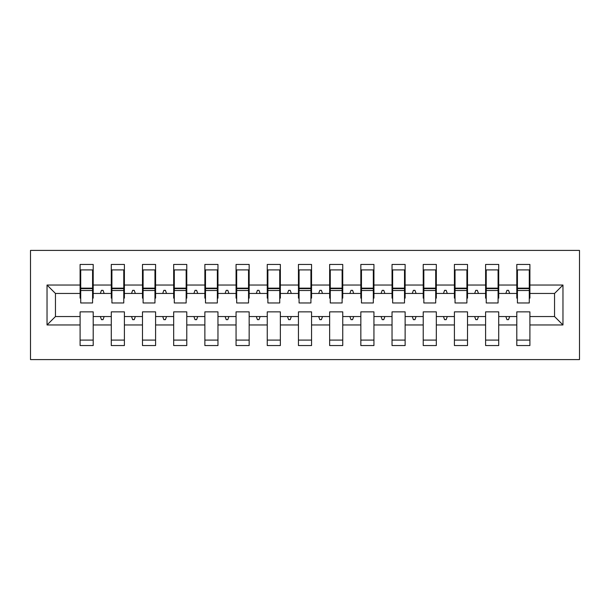 <?xml version="1.0" encoding="UTF-8"?>
<svg xmlns="http://www.w3.org/2000/svg" width="610" height="610" viewBox="0 0 610 610"><rect width="100%" height="100%" fill="white"/><g stroke="black" fill="none" stroke-linecap="round" stroke-linejoin="round"><path stroke-width="0.91" d="M30.5 359.587L579.5 359.587L579.5 250.413L30.5 250.413L30.5 359.587M562.969 324.962L554.543 316.544L554.543 293.456L562.969 285.038L562.969 324.962L529.899 324.962L529.899 311.862L516.8 311.862L516.8 316.544L498.713 316.544L498.713 311.862L485.606 311.862L485.606 316.544L467.519 316.544L467.519 311.862L454.412 311.862L454.412 316.544L436.325 316.544L436.325 311.862L423.226 311.862L423.226 316.544L405.132 316.544L405.132 311.862L392.032 311.862L392.032 316.544L373.938 316.544L373.938 311.862L360.838 311.862L360.838 316.544L342.744 316.544L342.744 311.862L329.644 311.862L329.644 316.544L311.55 316.544L311.55 311.862L298.45 311.862L298.45 316.544L280.356 316.544L280.356 311.862L267.256 311.862L267.256 316.544L249.162 316.544L249.162 311.862L236.062 311.862L236.062 316.544L217.968 316.544L217.968 311.862L204.868 311.862L204.868 316.544L186.774 316.544L186.774 311.862L173.675 311.862L173.675 316.544L155.588 316.544L155.588 311.862L142.481 311.862L142.481 316.544L124.394 316.544L124.394 311.862L111.287 311.862L111.287 316.544L93.2 316.544L93.2 345.55L80.101 345.55L80.101 316.544L55.457 316.544L47.031 324.962L47.031 285.038L55.457 293.456L55.457 316.544M529.899 324.962L529.899 345.55L516.8 345.55L516.8 316.544M554.543 293.456L529.899 293.456L529.899 264.45L516.8 264.45L516.8 285.038L498.713 285.038L498.713 298.137L498.088 298.137M517.425 298.137L516.8 298.137L516.8 285.038M516.8 324.962L498.713 324.962L498.713 345.55L485.606 345.55L485.606 316.544M498.713 285.038L498.713 264.45L485.606 264.45L485.606 285.038L467.519 285.038L467.519 298.137L466.894 298.137M486.231 298.137L485.606 298.137L485.606 285.038M485.606 324.962L467.519 324.962L467.519 345.55L454.412 345.55L454.412 316.544M467.519 285.038L467.519 264.45L454.412 264.45L454.412 285.038L436.325 285.038L436.325 298.137L435.7 298.137M455.037 298.137L454.412 298.137L454.412 285.038M454.412 324.962L436.325 324.962L436.325 345.55L423.226 345.55L423.226 316.544M436.325 285.038L436.325 264.45L423.226 264.45L423.226 285.038L405.132 285.038L405.132 298.137L404.506 298.137M423.843 298.137L423.226 298.137L423.226 285.038M423.226 324.962L405.132 324.962L405.132 345.55L392.032 345.55L392.032 316.544M405.132 285.038L405.132 264.45L392.032 264.45L392.032 285.038L373.938 285.038L373.938 298.137L373.312 298.137M392.649 298.137L392.032 298.137L392.032 285.038M392.032 324.962L373.938 324.962L373.938 345.55L360.838 345.55L360.838 316.544M373.938 285.038L373.938 264.45L360.838 264.45L360.838 285.038L342.744 285.038L342.744 298.137L342.118 298.137M361.463 298.137L360.838 298.137L360.838 285.038M360.838 324.962L342.744 324.962L342.744 345.55L329.644 345.55L329.644 316.544M342.744 285.038L342.744 264.45L329.644 264.45L329.644 285.038L311.55 285.038L311.55 298.137L310.925 298.137M330.269 298.137L329.644 298.137L329.644 285.038M329.644 324.962L311.55 324.962L311.55 345.55L298.45 345.55L298.45 316.544M311.55 285.038L311.55 264.45L298.45 264.45L298.45 285.038L280.356 285.038L280.356 298.137L279.731 298.137M299.075 298.137L298.45 298.137L298.45 285.038M298.45 324.962L280.356 324.962L280.356 345.55L267.256 345.55L267.256 316.544M280.356 285.038L280.356 264.45L267.256 264.45L267.256 285.038L249.162 285.038L249.162 298.137L248.537 298.137M267.881 298.137L267.256 298.137L267.256 285.038M267.256 324.962L249.162 324.962L249.162 345.55L236.062 345.55L236.062 316.544M249.162 285.038L249.162 264.45L236.062 264.45L236.062 285.038L217.968 285.038L217.968 298.137L217.351 298.137M236.688 298.137L236.062 298.137L236.062 285.038M236.062 324.962L217.968 324.962L217.968 345.55L204.868 345.55L204.868 316.544M217.968 285.038L217.968 264.45L204.868 264.45L204.868 285.038L186.774 285.038L186.774 298.137L186.157 298.137M205.494 298.137L204.868 298.137L204.868 285.038M204.868 324.962L186.774 324.962L186.774 345.55L173.675 345.55L173.675 316.544M186.774 285.038L186.774 264.45L173.675 264.45L173.675 285.038L155.588 285.038L155.588 298.137L154.963 298.137M174.3 298.137L173.675 298.137L173.675 285.038M173.675 324.962L155.588 324.962L155.588 345.55L142.481 345.55L142.481 316.544M155.588 285.038L155.588 264.45L142.481 264.45L142.481 285.038L124.394 285.038L124.394 298.137L123.769 298.137M143.106 298.137L142.481 298.137L142.481 285.038M142.481 324.962L124.394 324.962L124.394 345.55L111.287 345.55L111.287 316.544M124.394 285.038L124.394 264.45L111.287 264.45L111.287 285.038L93.2 285.038L93.2 264.45L80.101 264.45L80.101 285.038L47.031 285.038M111.912 298.137L111.287 298.137L111.287 285.038M93.2 316.544L93.2 311.862L80.101 311.862L80.101 316.544M80.718 298.137L80.101 298.137L80.101 285.038M529.899 293.456L529.899 298.137L529.282 298.137M498.713 324.962L498.713 316.544M467.519 324.962L467.519 316.544M436.325 324.962L436.325 316.544M405.132 324.962L405.132 316.544M373.938 324.962L373.938 316.544M342.744 324.962L342.744 316.544M311.55 324.962L311.55 316.544M280.356 324.962L280.356 316.544M249.162 324.962L249.162 316.544M217.968 324.962L217.968 316.544M186.774 324.962L186.774 316.544M155.588 324.962L155.588 316.544M124.394 324.962L124.394 316.544M562.969 285.038L529.899 285.038M111.287 324.962L93.2 324.962M80.101 324.962L47.031 324.962M505.842 293.456L509.67 293.456L508.534 290.337L506.979 290.337L505.842 293.456L498.713 293.456M516.8 293.456L509.67 293.456M505.842 316.544L506.979 319.663L508.534 319.663L509.67 316.544M474.649 293.456L478.476 293.456L477.34 290.337L475.785 290.337L474.649 293.456L467.519 293.456M485.606 293.456L478.476 293.456M474.649 316.544L475.785 319.663L477.34 319.663L478.476 316.544M443.455 293.456L447.282 293.456L446.146 290.337L444.591 290.337L443.455 293.456L436.325 293.456M454.412 293.456L447.282 293.456M443.455 316.544L444.591 319.663L446.146 319.663L447.282 316.544M412.261 293.456L416.089 293.456L414.952 290.337L413.397 290.337L412.261 293.456L405.132 293.456M423.226 293.456L416.089 293.456M412.261 316.544L413.397 319.663L414.952 319.663L416.089 316.544M381.067 293.456L384.895 293.456L383.766 290.337L382.203 290.337L381.067 293.456L373.938 293.456M392.032 293.456L384.895 293.456M381.067 316.544L382.203 319.663L383.766 319.663L384.895 316.544M349.873 293.456L353.708 293.456L352.572 290.337L351.009 290.337L349.873 293.456L342.744 293.456M360.838 293.456L353.708 293.456M349.873 316.544L351.009 319.663L352.572 319.663L353.708 316.544M318.679 293.456L322.515 293.456L321.378 290.337L319.815 290.337L318.679 293.456L311.55 293.456M329.644 293.456L322.515 293.456M318.679 316.544L319.815 319.663L321.378 319.663L322.515 316.544M287.485 293.456L291.321 293.456L290.185 290.337L288.621 290.337L287.485 293.456L280.356 293.456M298.45 293.456L291.321 293.456M287.485 316.544L288.621 319.663L290.185 319.663L291.321 316.544M256.291 293.456L260.127 293.456L258.991 290.337L257.428 290.337L256.291 293.456L249.162 293.456M267.256 293.456L260.127 293.456M256.291 316.544L257.428 319.663L258.991 319.663L260.127 316.544M225.105 293.456L228.933 293.456L227.797 290.337L226.234 290.337L225.105 293.456L217.968 293.456M236.062 293.456L228.933 293.456M225.105 316.544L226.234 319.663L227.797 319.663L228.933 316.544M193.911 293.456L197.739 293.456L196.603 290.337L195.047 290.337L193.911 293.456L186.774 293.456M204.868 293.456L197.739 293.456M193.911 316.544L195.047 319.663L196.603 319.663L197.739 316.544M162.718 293.456L166.545 293.456L165.409 290.337L163.854 290.337L162.718 293.456L155.588 293.456M173.675 293.456L166.545 293.456M162.718 316.544L163.854 319.663L165.409 319.663L166.545 316.544M131.524 293.456L135.351 293.456L134.215 290.337L132.66 290.337L131.524 293.456L124.394 293.456M142.481 293.456L135.351 293.456M131.524 316.544L132.66 319.663L134.215 319.663L135.351 316.544M100.33 293.456L104.157 293.456L103.021 290.337L101.466 290.337L100.33 293.456L93.2 293.456L93.2 285.038M111.287 293.456L104.157 293.456M100.33 316.544L101.466 319.663L103.021 319.663L104.157 316.544M93.2 293.456L93.2 298.137L92.575 298.137M80.101 293.456L55.457 293.456M554.543 316.544L529.899 316.544M80.101 269.91L80.718 269.91L80.101 269.91M80.718 290.497L80.718 269.91L93.2 269.91L92.575 269.91L92.575 302.972L80.718 302.972L80.718 290.497L92.575 290.497M80.101 340.09L93.2 340.09M111.287 269.91L111.912 269.91L111.287 269.91M111.912 290.497L111.912 269.91L124.394 269.91L123.769 269.91L123.769 302.972L111.912 302.972L111.912 290.497L123.769 290.497M111.287 340.09L124.394 340.09M142.481 269.91L143.106 269.91L142.481 269.91M143.106 290.497L143.106 269.91L155.588 269.91L154.963 269.91L154.963 302.972L143.106 302.972L143.106 290.497L154.963 290.497M142.481 340.09L155.588 340.09M173.675 269.91L174.3 269.91L173.675 269.91M174.3 290.497L174.3 269.91L186.774 269.91L186.157 269.91L186.157 302.972L174.3 302.972L174.3 290.497L186.157 290.497M173.675 340.09L186.774 340.09M204.868 269.91L205.494 269.91L204.868 269.91M205.494 290.497L205.494 269.91L217.968 269.91L217.351 269.91L217.351 302.972L205.494 302.972L205.494 290.497L217.351 290.497M204.868 340.09L217.968 340.09M236.062 269.91L236.688 269.91L236.062 269.91M236.688 290.497L236.688 269.91L249.162 269.91L248.537 269.91L248.537 302.972L236.688 302.972L236.688 290.497L248.537 290.497M236.062 340.09L249.162 340.09M267.256 269.91L267.881 269.91L267.256 269.91M267.881 290.497L267.881 269.91L280.356 269.91L279.731 269.91L279.731 302.972L267.881 302.972L267.881 290.497L279.731 290.497M267.256 340.09L280.356 340.09M298.45 269.91L299.075 269.91L298.45 269.91M299.075 290.497L299.075 269.91L311.55 269.91L310.925 269.91L310.925 302.972L299.075 302.972L299.075 290.497L310.925 290.497M298.45 340.09L311.55 340.09M329.644 269.91L330.269 269.91L329.644 269.91M330.269 290.497L330.269 269.91L342.744 269.91L342.118 269.91L342.118 302.972L330.269 302.972L330.269 290.497L342.118 290.497M329.644 340.09L342.744 340.09M360.838 269.91L361.463 269.91L360.838 269.91M361.463 290.497L361.463 269.91L373.938 269.91L373.312 269.91L373.312 302.972L361.463 302.972L361.463 290.497L373.312 290.497M360.838 340.09L373.938 340.09M392.032 269.91L392.649 269.91L392.032 269.91M392.649 290.497L392.649 269.91L405.132 269.91L404.506 269.91L404.506 302.972L392.649 302.972L392.649 290.497L404.506 290.497M392.032 340.09L405.132 340.09M423.226 269.91L423.843 269.91L423.226 269.91M423.843 290.497L423.843 269.91L436.325 269.91L435.7 269.91L435.7 302.972L423.843 302.972L423.843 290.497L435.7 290.497M423.226 340.09L436.325 340.09M454.412 269.91L455.037 269.91L454.412 269.91M455.037 290.497L455.037 269.91L467.519 269.91L466.894 269.91L466.894 302.972L455.037 302.972L455.037 290.497L466.894 290.497M454.412 340.09L467.519 340.09M485.606 269.91L486.231 269.91L485.606 269.91M486.231 290.497L486.231 269.91L498.713 269.91L498.088 269.91L498.088 302.972L486.231 302.972L486.231 290.497L498.088 290.497M485.606 340.09L498.713 340.09M516.8 269.91L517.425 269.91L516.8 269.91M517.425 290.497L517.425 269.91L529.899 269.91L529.282 269.91L529.282 302.972L517.425 302.972L517.425 290.497L529.282 290.497M516.8 340.09L529.899 340.09M92.575 277.702L93.2 277.702M80.101 277.702L80.718 277.702M80.718 288.621L92.575 288.621M123.769 277.702L124.394 277.702M111.287 277.702L111.912 277.702M111.912 288.621L123.769 288.621M154.963 277.702L155.588 277.702M142.481 277.702L143.106 277.702M143.106 288.621L154.963 288.621M186.157 277.702L186.774 277.702M173.675 277.702L174.3 277.702M174.3 288.621L186.157 288.621M217.351 277.702L217.968 277.702M204.868 277.702L205.494 277.702M205.494 288.621L217.351 288.621M248.537 277.702L249.162 277.702M236.062 277.702L236.688 277.702M236.688 288.621L248.537 288.621M279.731 277.702L280.356 277.702M267.256 277.702L267.881 277.702M267.881 288.621L279.731 288.621M310.925 277.702L311.55 277.702M298.45 277.702L299.075 277.702M299.075 288.621L310.925 288.621M342.118 277.702L342.744 277.702M329.644 277.702L330.269 277.702M330.269 288.621L342.118 288.621M373.312 277.702L373.938 277.702M360.838 277.702L361.463 277.702M361.463 288.621L373.312 288.621M404.506 277.702L405.132 277.702M392.032 277.702L392.649 277.702M392.649 288.621L404.506 288.621M435.7 277.702L436.325 277.702M423.226 277.702L423.843 277.702M423.843 288.621L435.7 288.621M466.894 277.702L467.519 277.702M454.412 277.702L455.037 277.702M455.037 288.621L466.894 288.621M498.088 277.702L498.713 277.702M485.606 277.702L486.231 277.702M486.231 288.621L498.088 288.621M529.282 277.702L529.899 277.702M516.8 277.702L517.425 277.702M517.425 288.621L529.282 288.621M80.718 288.149L92.575 288.149M111.912 288.149L123.769 288.149M143.106 288.149L154.963 288.149M174.3 288.149L186.157 288.149M205.494 288.149L217.351 288.149M236.688 288.149L248.537 288.149M267.881 288.149L279.731 288.149M299.075 288.149L310.925 288.149M330.269 288.149L342.118 288.149M361.463 288.149L373.312 288.149M392.649 288.149L404.506 288.149M423.843 288.149L435.7 288.149M455.037 288.149L466.894 288.149M486.231 288.149L498.088 288.149M517.425 288.149L529.282 288.149"/></g></svg>
